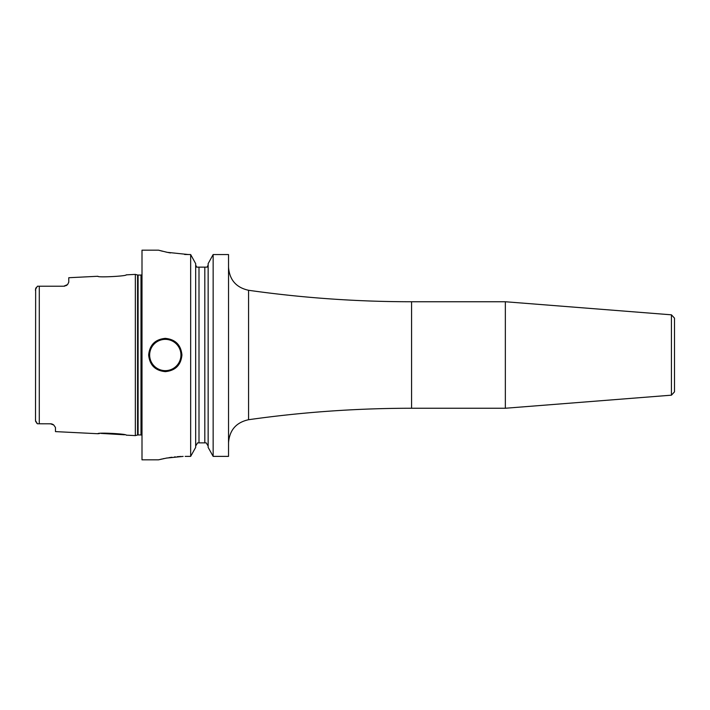 <?xml version="1.0" encoding="UTF-8"?>
<svg xmlns="http://www.w3.org/2000/svg" width="710" height="710" viewBox="0 0 710 710"><rect width="100%" height="100%" fill="white"/><g stroke="black" fill="none" stroke-linecap="round" stroke-linejoin="round"><path stroke-width="1.06" d="M126.194 274.85C127.214 276.146 96.959 277.708 97.9 276.27C96.924 277.699 127.223 276.146 126.194 274.85L135.344 274.388L135.344 435.612L126.194 435.15C127.196 433.845 96.897 432.301 97.9 433.73L99.489 433.544M51.999 424.03L51.963 424.021A4.988 4.988 0 0 0 50.978 423.817L37.417 423.781L36.592 422.947M50.481 423.79A4.988 4.988 0 0 1 51.972 424.021A4.988 4.988 0 0 0 50.481 423.79L53.765 425.024L55.469 427.491L55.469 431.609L97.9 433.73M53.765 425.024A4.988 4.988 0 0 0 53.365 424.713A4.988 4.988 0 0 1 53.765 425.024A4.988 4.988 0 0 0 53.365 424.713L52.93 424.438A4.988 4.988 0 0 0 52.469 424.207A4.988 4.988 0 0 1 52.93 424.438A4.988 4.988 0 0 0 52.469 424.207M124.552 434.795L100.926 433.402M35.518 420.897L35.651 288.571M35.5 419.379L35.5 420.631L37.417 423.781M37.736 423.79L39.29 423.79L39.29 286.21L37.417 286.219L35.5 289.369L35.5 290.621M35.873 421.909L35.669 421.456M35.89 288.065L36.192 287.577M67.423 284.639A4.988 4.988 0 0 1 67.148 284.905A4.988 4.988 0 0 0 67.787 284.204L68.781 282.127L67.787 284.204A4.988 4.988 0 0 1 67.148 284.905A4.988 4.988 0 0 0 67.423 284.639L63.793 286.21L37.736 286.21M64.361 286.174L64.921 286.077A4.988 4.988 0 0 1 64.344 286.174A4.988 4.988 0 0 0 64.903 286.077A4.988 4.988 0 0 1 64.344 286.174A4.988 4.988 0 0 0 64.903 286.077M66.03 285.677A4.988 4.988 0 0 0 66.066 285.66A4.988 4.988 0 0 1 66.03 285.677A4.988 4.988 0 0 0 66.066 285.66A4.988 4.988 0 0 1 66.03 285.677L66.554 285.376A4.988 4.988 0 0 0 67.006 285.029L67.104 284.95M97.9 276.27L68.781 277.725L68.781 282.127M39.29 286.21L63.793 286.21L39.29 286.21M67.006 285.029A4.988 4.988 0 0 1 66.545 285.376A4.988 4.988 0 0 0 67.006 285.029A4.988 4.988 0 0 1 66.545 285.376M158.472 250.168L142 250.168L142 459.84L158.472 459.84M158.472 459.832L166.486 458.092L183.136 456.406M180.926 456.468L177.243 456.69M175.317 456.858L174.527 456.938M171.909 457.249L168.927 457.675M167.382 457.932L166.06 458.163M164.054 458.553L162.901 458.793M161.756 459.05L160.575 459.326M185.159 456.379L190.662 456.379L195.667 447.398L190.662 456.379L190.662 254.553L195.667 263.632L195.667 447.398M181.938 355C180.944 365.109 175.397 370.655 165.297 371.641C155.197 370.647 149.65 365.1 148.656 355C149.65 344.891 155.197 339.344 165.297 338.359C175.397 339.353 180.944 344.9 181.938 355M195.667 446.022L197.611 442.862L198.995 442.862L198.995 267.137L196.714 267.137L195.667 265.025M208.145 265.025L207.098 267.137L204.817 267.137L204.817 442.862L206.202 442.862L197.611 442.862M195.747 265.806L196.714 267.137M228.531 254.553L213.151 254.553L208.145 263.632L213.151 254.553L213.151 456.379L208.145 447.398L213.151 456.379L228.531 456.379L228.531 254.553L213.151 254.553M184.635 254.482L190.662 254.553L195.667 263.632M206.202 442.862L208.145 446.022L206.202 442.862M198.995 267.137L207.098 267.137L208.065 265.806M188.487 254.553L167.267 252.334L158.472 250.16L162.599 251.269M165.9 252.041L169.237 252.724M169.335 252.742L170.444 252.946M208.145 447.398L208.145 263.632M505.351 355L505.351 301.75L411.578 301.75L411.578 408.25L505.351 408.25L505.351 355M671.429 314.823L671.429 395.177L674.5 391.858L674.5 318.142L671.429 314.823L505.351 301.75M135.344 435.612L137.571 435.008L137.571 274.992L135.344 274.388M137.571 435.008L138.095 434.946L138.095 275.054L137.571 274.992M138.095 434.946L140.997 434.946L140.997 275.054L138.095 275.054M228.531 267.217C229.499 279.873 236.181 287.559 248.571 290.283L248.571 419.716C236.181 422.441 229.499 430.127 228.531 442.783M165.297 370.647A15.638 15.638 0 0 1 149.65 355A15.638 15.638 0 0 1 165.297 339.362A15.638 15.638 0 0 1 180.944 355A15.638 15.638 0 0 1 165.297 370.647M140.997 434.946L142 435.212M140.997 275.054L142 274.788M248.571 419.716C302.637 412.075 356.97 408.259 411.578 408.25M248.571 290.283C302.637 297.925 356.97 301.741 411.578 301.75M671.429 395.177L505.351 408.25"/></g></svg>
